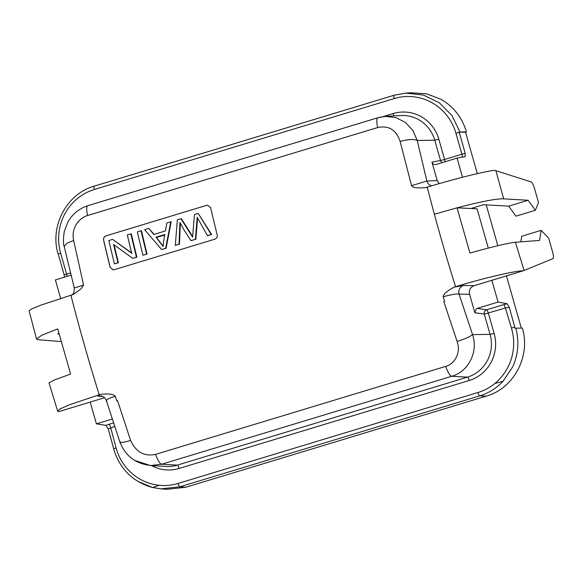 <?xml version="1.0" encoding="UTF-8"?>
<svg xmlns="http://www.w3.org/2000/svg" width="582" height="582" viewBox="0 0 582 582"><rect width="100%" height="100%" fill="white"/><g stroke="black" fill="none" stroke-linecap="round" stroke-linejoin="round"><path stroke-width="0.87" d="M104.585 397.732L58.76 411.627L57.662 411.11L60.281 408.811L68.778 405.028L99.231 394.734A473.479 111.366 -106.9 0 1 84.361 344.981A473.479 111.366 -106.9 0 1 70.888 295.234L40.464 305.281L31.879 308.824L29.1 310.839L36.521 339.03L38.303 339.728L61.248 341.598M57.662 411.11L49.019 382.912L54.497 379.893L70.618 374.102L57.749 328.903L41.809 335.217L36.521 339.03M106.797 400.903C105.437 400.271 107.444 398.983 112.821 397.026A14.143 0.72 -17.5 0 0 115.265 396.313L115.236 396.226C113.577 394.159 108.689 393.527 100.548 394.334L99.231 394.734M100.548 394.334C97.863 395.498 97.165 396.124 98.445 396.204L102.672 396.437M150.898 465.484C135.853 463.934 125.523 456.113 119.899 442.036L106.324 400.562C105.022 397.593 103.145 396.051 100.708 395.935A6.933 6.744 -86.9 0 0 100.701 395.935A6.933 6.744 -86.9 0 0 98.445 396.204M137.941 481.423L152.615 487.52L161.01 488.851L179.882 486.778L479.721 395.862C488.72 393.083 496.49 388.223 503.03 381.268L512.706 366.835C518.3 354.336 519.333 341.445 515.805 328.175L515.048 328.284L509.294 307.325L505.372 307.994L511.425 328.059A51.325 49.754 90.1 0 1 494.86 383.465A51.325 49.754 90.1 0 1 477.931 392.53L178.092 483.446A51.325 49.754 90.1 0 1 159.104 485.279A51.325 49.754 90.1 0 1 116.109 447.907L110.682 427.668A3.47 0.815 73.1 0 0 108.921 424.343L105.96 425.355L96.394 423.856L112.261 419.047M105.96 425.355L108.281 428.919L114.036 449.995M108.652 430.331L108.267 428.89M90.195 402.097L96.394 423.856M71.048 275.17L55.392 279.92L60.659 298.406M64.158 274.82L58.244 254.072L60.644 253.206L66.603 274.122L64.158 274.82L64.442 277.17M114.69 426.453L108.281 428.919M509.294 307.325L507.053 303.739L503.619 304.67A3.47 0.815 -106.9 0 1 505.372 307.994L484.297 314.127A3.47 3.339 98.4 0 1 486.603 309.828L477.109 308.416L498.068 302.058L491.87 280.298L474.141 285.675C470.263 287.217 468.743 290.091 469.587 294.288L474.839 312.723L484.297 314.127L490.066 334.381L494.133 333.406A37.925 36.761 -89.9 0 1 469.223 380.483L179.096 468.452A37.925 36.761 -89.9 0 1 151.582 465.615M521.319 328.103L506.449 275.883M497.85 245.706L486.217 204.864M477.313 173.611L465.52 132.216L459.176 132.136L459.933 132.019L452.054 115.629L439.388 102.825L423.34 95.033L405.705 93.127L394.087 95.244A3.47 0.815 -106.9 0 0 394.043 95.252L94.204 186.167A3.47 0.815 73.1 0 0 94.357 189.485A51.325 49.754 90.1 0 0 60.644 253.206M94.357 189.485L394.196 98.569A51.325 49.754 90.1 0 1 455.961 133.336L459.176 132.136M459.271 132.47L465.185 153.226L465.142 156.66L457.066 158.122L462.515 177.248M528.114 200.259L503.656 198.862L495.9 170.686L531.024 181.882C532.195 182.501 533.367 184.72 534.523 188.532L538.51 202.529L535.396 210.269L528.114 200.259L508.683 206.152L483.453 204.711L471.384 208.371L477.102 208.836L488.283 248.085M498.068 302.058L507.053 303.739M477.109 308.416L476.207 308.846L474.839 312.723M134.537 460.333L150.505 465.549L161.629 464.247L177.314 465.127L467.441 377.151L451.756 376.278C468.423 371.745 478.491 351.855 472.548 334.614L459.06 294.092L469.587 294.288M120.088 441.483C119.506 442.967 123.013 442.633 130.615 440.487C135.97 452.083 144.285 456.71 155.561 454.375A13.953 3.281 73.1 0 0 161.629 464.247L451.756 376.278A13.953 3.281 -106.9 0 1 445.688 366.398C454.651 363.983 461.213 352.787 457.117 341.488L443.84 301.651L444.612 301.418L443.208 296.776L445.87 296.042C452.403 294.383 456.797 293.735 459.06 294.092A6.933 6.7 -88.9 0 1 463.607 285.478L454.236 287.086C447.027 290.942 443.353 294.172 443.208 296.776M115.272 396.313L116.756 400.831L117.528 400.598L130.615 440.487M112.821 397.026L115.236 396.226M377.653 127.56L87.526 215.536A13.953 3.281 73.1 0 1 87.773 205.708A13.953 3.281 73.1 0 0 87.773 205.708L377.907 117.731A13.953 3.281 -106.9 0 0 377.653 127.56C388.681 125.203 396.175 129.83 400.132 141.441C408.142 139.294 413.846 138.967 417.243 140.458L412.856 130.383L405.487 122.489L396.015 117.659L385.495 116.385L400.947 115.542A34.454 33.4 -89.9 0 1 434.761 140.226L417.243 140.458L426.861 181.031L411.561 185.694C412.58 187.688 417.359 188.313 425.893 187.586L427.224 187.178A473.479 111.366 73.1 0 0 434.383 214.249L457.059 207.825L477.102 208.836M87.526 215.536C78.81 218.046 70.931 228.413 73.63 240.439L83.597 285.144L74.591 287.843M70.888 295.234L73.208 294.485L80.891 288.992L83.597 285.144M434.361 214.256A473.479 111.366 -106.9 0 0 440.676 236.939A473.479 111.366 73.1 0 0 455.553 286.686L454.236 287.086M425.246 187.76L425.893 187.586M411.561 185.694L400.132 141.441M110.144 267.385L113.228 269.859L114.174 269.721L214.809 239.209C216.693 238.445 217.493 237.02 217.188 234.924A473.479 111.366 73.1 0 1 210.64 207.658L207.614 205.184L206.668 205.322L106.04 235.834C104.156 236.583 103.341 238.009 103.596 240.119A473.479 111.366 -106.9 0 0 110.144 267.385L113.272 269.859M431.749 185.825A6.933 6.708 87.4 0 1 426.861 181.031L437.191 180.558L431.939 162.123C432.702 164.088 434.092 164.873 436.107 164.473L435.823 164.546M439.068 183.679L437.191 180.558M436.107 164.473L457.066 158.122M495.9 170.686L494.693 170.351C486.581 170.846 454.52 178.856 427.224 187.178M503.656 198.862C496.846 198.527 481.314 201.518 457.059 207.825L469.936 253.025C493.121 246.601 508.268 243.007 515.383 242.25L539.558 240.431L541.115 230.356L548.615 238.016L552.602 252.006C553.62 255.825 553.722 258.052 552.9 258.684L524.091 270.455L515.383 242.25M508.683 206.152L515.958 216.162L535.396 210.269M455.553 286.686C483.198 278.261 514.532 270.877 523.305 270.768L524.091 270.455M523.305 270.768L491.87 280.298M457.117 341.488C465.011 338.935 470.154 336.643 472.548 334.614L490.066 334.381A34.454 33.4 -89.9 0 1 467.441 377.151A3.47 0.815 73.1 0 1 469.223 380.483M541.115 230.356L521.683 236.248L520.817 241.836M442.284 162.604A3.47 3.361 79.2 0 1 440.53 160.479L444.597 159.504A3.47 0.815 -106.9 0 1 445.012 161.774M379.238 117.375L385.495 116.385M377.907 117.731A13.953 3.281 -106.9 0 1 377.922 117.731L384.986 116.487M87.773 205.708C79.232 208.552 72.655 213.885 68.05 221.706L64.318 231.229C63.191 238.707 63.154 243.807 64.209 246.521L66.661 243.429L73.63 240.439M161.003 488.851L166.961 489.302L185.825 487.229L486.319 396.109C513.797 388.529 530.995 356.024 522.309 328.088L515.805 328.175M465.52 132.216L466.437 131.939C462.159 117.535 453.654 106.651 440.923 99.289L426.73 93.833L410.957 92.785M466.437 131.939L459.933 132.019M431.939 162.123L440.53 160.479L434.761 140.226L438.828 139.251L444.597 159.504L465.185 153.226M59.131 333.952L57.633 333.828L58.986 333.421M106.04 235.834L106.128 235.834C104.229 236.612 103.414 238.038 103.683 240.119A473.13 111.286 73.1 0 0 110.224 267.385M106.128 235.834L206.668 205.322M207.65 205.184L206.756 205.322M141.04 230.785L137.337 231.912A474.854 111.686 73.1 0 0 142.932 255.2L147.064 254.079A473.13 111.286 73.1 0 1 141.47 230.785L141.04 230.785A474.854 111.686 -106.9 0 0 146.635 254.079L147.064 254.079M171.203 221.771L166.066 248.318L161.65 249.525L144.62 229.701L148.832 228.42L153.757 234.488L165.434 230.945L166.845 222.964L171.203 221.771M148.832 228.42L154.186 234.488M207.432 235.645L211.222 234.495L198.215 213.448L211.652 234.495L207.861 235.645L207.432 235.645L197.167 217.253L195.421 239.282L190.961 240.635L184.087 230.057L179.954 222.47L179.009 244.258L175.298 245.386L177.357 219.77L181.358 218.694L192.613 236.438M197.56 218.061L195.85 239.282L190.961 240.635M180.369 223.408L179.438 244.265L179.009 244.258M175.298 245.386L179.438 244.265M132.667 258.313L136.457 257.164A474.854 111.686 -106.9 0 1 130.863 233.869L131.292 233.877A473.13 111.286 73.1 0 0 136.886 257.164L132.667 258.313L113.57 244.476A474.854 111.686 -106.9 0 0 117.986 262.766L114.443 263.842L118.415 262.766A473.13 111.286 73.1 0 1 114.087 244.855M130.863 233.869L127.32 234.946A474.854 111.686 73.1 0 0 131.692 253.25L112.639 239.398L132.114 253.25M146.635 254.079L142.932 255.2M170.773 221.771L165.637 248.318L161.65 249.525M163.542 241.53L164.83 234.51L155.947 237.201L163.12 246.433L163.542 241.53M165.637 248.318L166.066 248.318M163.149 246.106L156.449 237.529L164.735 235.019M156.449 237.529L155.947 237.201M161.105 243.327L160.596 242.992M198.215 213.448L194.439 214.598L192.591 237.114L180.929 218.694M211.222 234.495L211.652 234.495M195.421 239.282L195.85 239.282M114.443 263.842A474.854 111.686 73.1 0 1 108.849 240.548L112.639 239.398M136.457 257.164L136.886 257.164M117.986 262.766L118.415 262.766M108.921 424.343L113.534 422.947M159.126 485.279L152.593 487.512C133.22 482.063 120.336 469.55 113.941 449.973M116.109 447.907L113.694 448.729M503.619 304.67L486.603 309.828A3.47 0.815 -106.9 0 1 488.363 313.152L494.133 333.406M503.03 381.268L494.846 383.48M511.418 328.037L514.721 327.128M150.505 465.549L165.979 466.466A34.454 33.4 -89.9 0 0 177.314 465.127A3.47 0.815 -106.9 0 1 179.096 468.452M155.561 454.375L445.688 366.398M414.209 184.894A14.143 2.663 165.9 0 0 411.539 185.607M474.141 285.675L463.607 285.478M443.229 296.871A14.143 0.706 -17.7 0 0 445.87 296.042M462.312 157.169A3.47 0.815 73.1 0 0 461.919 154.252L455.961 133.336M393.614 115.942A3.47 0.815 73.1 0 0 393.192 113.563A37.925 36.761 -89.9 0 1 438.828 139.251M383.167 116.604L393.192 113.563M83.575 285.049A14.143 2.67 165.7 0 0 81.16 285.878M70.502 272.936L66.603 274.122A3.47 0.815 -106.9 0 1 67.017 276.392M393.999 95.273L94.248 186.16A3.47 0.815 73.1 0 0 94.204 186.167C66.828 193.704 49.586 226.042 58.062 253.817M394.196 98.569A3.47 0.815 -106.9 0 1 394.043 95.252L405.705 93.127L412.085 92.705M185.825 487.229L179.882 486.778A3.47 0.815 73.1 0 1 178.092 483.446M486.319 396.109L479.721 395.862A3.47 0.815 -106.9 0 1 477.931 392.53M197.356 221.946L196.927 221.946M179.751 228.188L180.194 227.962M71.506 295.212C73.463 294.412 74.38 291.989 74.256 287.959L64.209 246.528M161.09 488.858L152.593 487.512"/></g></svg>
